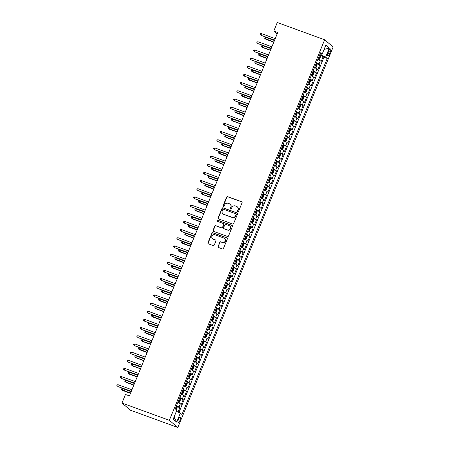 <?xml version="1.0" encoding="UTF-8"?>
<svg xmlns="http://www.w3.org/2000/svg" width="450" height="450" viewBox="0 0 450 450"><rect width="100%" height="100%" fill="white"/><g stroke="black" fill="none" stroke-linecap="round" stroke-linejoin="round"><path stroke-width="0.67" d="M237.825 211.703A0.608 0.574 -49.8 0 0 238.596 211.337L242.072 202.821A0.872 0.821 -49.8 0 0 241.627 201.735L227.672 196.644A0.872 0.821 -49.8 0 0 226.569 197.162L223.093 205.678A0.608 0.574 -49.8 0 0 223.408 206.438A0.608 0.574 -49.8 0 0 224.179 206.078L224.629 204.975A2.79 2.621 -49.8 0 1 228.156 203.316L229.32 203.737A2.79 2.621 -49.8 0 1 230.754 207.208L230.304 208.311A0.608 0.574 -49.8 0 0 230.619 209.07A0.608 0.574 -49.8 0 0 231.39 208.704L231.84 207.602A2.79 2.621 -49.8 0 1 235.367 205.942L236.526 206.37A2.79 2.621 -49.8 0 1 237.96 209.841L237.51 210.943A0.608 0.574 -49.8 0 0 237.825 211.703M179.949 420.48A2.841 0.911 110.1 0 0 180.186 417.195A2.841 0.911 110.1 0 0 178.476 419.243A2.841 0.911 110.1 0 0 178.239 422.527A2.841 0.911 110.1 0 0 179.949 420.48M218.014 246.392A0.872 0.821 -49.8 0 0 218.458 247.477L222.373 248.906A0.872 0.821 -49.8 0 0 223.476 248.389L227.334 238.933A0.872 0.821 -49.8 0 0 226.89 237.847L212.934 232.757A0.872 0.821 -49.8 0 0 211.832 233.274L207.973 242.73A0.872 0.821 -49.8 0 0 208.423 243.816L213.148 245.542A0.872 0.821 -49.8 0 0 214.251 245.025L215.904 240.975A0.872 0.821 -49.8 0 0 215.454 239.889L213.114 239.034A2.329 2.194 -49.8 0 1 212.085 235.789A2.329 2.194 -49.8 0 1 214.864 234.748L224.049 238.101A2.329 2.194 -49.8 0 1 225.073 241.341A2.329 2.194 -49.8 0 1 222.3 242.387L220.764 241.83A0.872 0.821 -49.8 0 0 219.662 242.347L218.244 246.589A0.872 0.821 -49.8 0 0 218.351 247.427M324.647 39.791L277.267 22.5L273.769 31.073L277.718 32.518L129.42 395.904L125.471 394.464L121.972 403.037L169.357 420.328L324.647 39.791L333.152 46.963L177.857 427.5L169.357 420.328M232.549 223.982A0.872 0.821 -49.8 0 0 233.651 223.459L237.51 214.003A0.872 0.821 -49.8 0 0 237.06 212.917L223.11 207.827A0.872 0.821 -49.8 0 0 222.007 208.344L218.149 217.806A0.872 0.821 -49.8 0 0 218.593 218.886L232.549 223.982M232.425 226.468L228.566 235.924A0.872 0.821 -49.8 0 1 227.464 236.441L213.508 231.351A0.872 0.821 -49.8 0 1 213.058 230.265L214.712 226.221A0.872 0.821 -49.8 0 1 215.814 225.703L221.473 227.768A0.872 0.821 -49.8 0 0 222.576 227.244L223.672 224.561A0.872 0.821 -49.8 0 0 223.222 223.476L217.333 221.327A0.608 0.574 -49.8 0 1 217.063 220.477A0.608 0.574 -49.8 0 1 217.789 220.208L231.975 225.382A0.872 0.821 -49.8 0 1 232.425 226.468M178.099 412.076L179.871 407.734L176.31 406.238M176.518 405.72A3.549 0.394 22.2 0 1 179.032 407.031L180.366 403.762L181.204 404.471L183.206 399.572L179.646 398.07M179.854 397.553A3.549 0.394 22.2 0 1 182.368 398.863L183.701 395.595L184.539 396.304L186.536 391.404L182.976 389.902M183.184 389.391A3.549 0.394 22.2 0 1 185.698 390.696L187.031 387.428L187.869 388.136L189.872 383.237L186.306 381.735M186.519 381.223A3.549 0.394 22.2 0 1 189.028 382.528L190.361 379.266L191.205 379.969L193.202 375.069L189.641 373.573M189.849 373.056A3.549 0.394 22.2 0 1 192.364 374.366L193.697 371.098L194.535 371.807L196.532 366.907L192.971 365.406M193.185 364.894A3.549 0.394 22.2 0 1 195.694 366.199L197.027 362.931L197.865 363.639L199.868 358.74L196.307 357.238M196.515 356.726A3.549 0.394 22.2 0 1 199.029 358.031L200.362 354.763L201.201 355.472L203.197 350.572L199.637 349.076M199.851 348.559A3.549 0.394 22.2 0 1 202.359 349.864L203.692 346.601L204.531 347.31L206.533 342.405L202.972 340.909M203.181 340.391A3.549 0.394 22.2 0 1 205.695 341.702L207.028 338.434L207.866 339.142L209.863 334.243L206.303 332.741M206.511 332.229A3.549 0.394 22.2 0 1 209.025 333.534L210.358 330.266L211.196 330.975L213.199 326.076L209.638 324.574M209.846 324.062A3.549 0.394 22.2 0 1 212.361 325.367L213.694 322.104L214.532 322.808L216.529 317.908L212.968 316.412M213.176 315.894A3.549 0.394 22.2 0 1 215.691 317.199L217.024 313.937L217.862 314.646L219.864 309.746L216.298 308.244M216.512 307.727A3.549 0.394 22.2 0 1 219.021 309.037L220.354 305.769L221.197 306.478L223.194 301.579L220.404 300.561M219.842 299.565A3.549 0.394 22.2 0 1 222.356 300.87L223.689 297.602L224.528 298.311L226.524 293.411L222.964 291.909M223.178 291.397A3.549 0.394 22.2 0 1 225.686 292.702L227.019 289.44L227.857 290.143L229.86 285.244L226.299 283.748M226.507 283.23A3.549 0.394 22.2 0 1 229.022 284.541L230.355 281.273L231.193 281.981L233.19 277.082L230.406 276.064M229.843 275.062A3.549 0.394 22.2 0 1 232.352 276.373L233.685 273.105L234.523 273.814L236.526 268.914L232.965 267.412M233.173 266.901A3.549 0.394 22.2 0 1 235.688 268.206L237.021 264.938L237.859 265.646L239.856 260.747L236.295 259.245M236.503 258.733A3.549 0.394 22.2 0 1 239.018 260.038L240.351 256.776L241.189 257.479L243.191 252.579L239.631 251.083M239.839 250.566A3.549 0.394 22.2 0 1 242.353 251.876L243.686 248.608L244.524 249.317L246.521 244.417L242.961 242.916M243.169 242.404A3.549 0.394 22.2 0 1 245.683 243.709L247.016 240.441L247.854 241.149L249.857 236.25L246.291 234.748M246.504 234.236A3.549 0.394 22.2 0 1 249.013 235.541L250.346 232.273L251.184 232.982L253.187 228.083L249.626 226.586M249.834 226.069A3.549 0.394 22.2 0 1 252.349 227.374L253.682 224.111L254.52 224.814L256.517 219.915L252.956 218.419M253.17 217.901A3.549 0.394 22.2 0 1 255.679 219.212L257.012 215.944L257.85 216.653L259.852 211.753L256.292 210.251M256.5 209.739A3.549 0.394 22.2 0 1 259.014 211.044L260.347 207.776L261.186 208.485L263.183 203.586L259.622 202.084M259.836 201.572A3.549 0.394 22.2 0 1 262.344 202.877L263.678 199.614L264.516 200.317L266.518 195.418L262.957 193.922M263.166 193.404A3.549 0.394 22.2 0 1 265.68 194.709L267.013 191.447L267.851 192.156L269.848 187.256L267.064 186.238M266.496 185.237A3.549 0.394 22.2 0 1 269.01 186.547L270.343 183.279L271.181 183.988L273.184 179.089L269.623 177.587M269.831 177.075A3.549 0.394 22.2 0 1 272.346 178.38L273.673 175.112L274.517 175.821L276.514 170.921L272.953 169.419M273.161 168.907A3.549 0.394 22.2 0 1 275.676 170.213L277.009 166.95L277.847 167.653L279.844 162.754L276.283 161.257M276.497 160.74A3.549 0.394 22.2 0 1 279.006 162.051L280.339 158.782L281.177 159.491L283.179 154.592L279.619 153.09M279.827 152.572A3.549 0.394 22.2 0 1 282.341 153.883L283.674 150.615L284.512 151.324L286.509 146.424L282.949 144.922M283.162 144.411A3.549 0.394 22.2 0 1 285.671 145.716L287.004 142.447L287.843 143.156L289.845 138.257L286.284 136.755M286.493 136.243A3.549 0.394 22.2 0 1 289.007 137.548L290.34 134.286L291.178 134.989L293.175 130.089L289.614 128.593M289.822 128.076A3.549 0.394 22.2 0 1 292.337 129.386L293.67 126.118L294.508 126.827L296.511 121.927L292.95 120.426M293.158 119.914A3.549 0.394 22.2 0 1 295.673 121.219L297.006 117.951L297.844 118.659L299.841 113.76L296.28 112.258M296.488 111.746A3.549 0.394 22.2 0 1 299.002 113.051L300.336 109.783L301.174 110.492L303.176 105.593L299.61 104.096M299.824 103.579A3.549 0.394 22.2 0 1 302.332 104.884L303.666 101.621L304.509 102.324L306.506 97.425L302.946 95.929M303.154 95.411A3.549 0.394 22.2 0 1 305.668 96.722L307.001 93.454L307.839 94.163L309.836 89.263L307.052 88.245M306.489 87.249A3.549 0.394 22.2 0 1 308.998 88.554L310.331 85.286L311.169 85.995L313.172 81.096L309.611 79.594M309.819 79.082A3.549 0.394 22.2 0 1 312.334 80.387L313.667 77.119L314.505 77.828L316.502 72.928L312.941 71.432M313.155 70.914A3.549 0.394 22.2 0 1 315.664 72.219L316.997 68.957L317.835 69.666L319.838 64.761L318.999 64.058A3.549 0.394 -157.8 0 0 316.485 62.747M317.048 63.748L319.838 64.761M328.826 50.895L328.095 52.689A2.751 0.883 110.1 0 0 327.864 55.873A2.751 0.883 110.1 0 0 329.518 53.893L330.255 52.093A2.751 0.883 110.1 0 0 330.486 48.909A2.751 0.883 110.1 0 0 328.826 50.895M176.417 411.277L180.349 413.139L181.958 414.495L327.257 58.455L325.648 57.099L319.838 54.54M180.349 413.139L176.687 422.123L173.194 419.175L176.856 410.192L175.252 408.836L320.546 52.796L322.155 54.152L325.822 45.174L329.31 48.116L325.648 57.099M178.971 412.487L323.938 57.246L323.168 56.599L321.171 61.498L320.332 60.789A3.549 0.394 -157.8 0 0 317.818 59.484M315.664 72.219L316.502 72.928M312.334 80.387L313.172 81.096M308.998 88.554L309.836 89.263M305.668 96.722L306.506 97.425M302.332 104.884L303.176 105.593M299.002 113.051L299.841 113.76M295.673 121.219L296.511 121.927M292.337 129.386L293.175 130.089M289.007 137.548L289.845 138.257M285.671 145.716L286.509 146.424M282.341 153.883L283.179 154.592M279.006 162.051L279.844 162.754M275.676 170.213L276.514 170.921M272.346 178.38L273.184 179.089M269.01 186.547L269.848 187.256M265.68 194.709L266.518 195.418M262.344 202.877L263.183 203.586M259.014 211.044L259.852 211.753M255.679 219.212L256.517 219.915M252.349 227.374L253.187 228.083M249.013 235.541L249.857 236.25M245.683 243.709L246.521 244.417M242.353 251.876L243.191 252.579M239.018 260.038L239.856 260.747M235.688 268.206L236.526 268.914M232.352 276.373L233.19 277.082M229.022 284.541L229.86 285.244M225.686 292.702L226.524 293.411M222.356 300.87L223.194 301.579M219.021 309.037L219.864 309.746M215.691 317.199L216.529 317.908M212.361 325.367L213.199 326.076M209.025 333.534L209.863 334.243M205.695 341.702L206.533 342.405M202.359 349.864L203.197 350.572M199.029 358.031L199.868 358.74M195.694 366.199L196.532 366.907M192.364 374.366L193.202 375.069M189.028 382.528L189.872 383.237M185.698 390.696L186.536 391.404M182.368 398.863L183.206 399.572M179.032 407.031L179.871 407.734M321.57 55.17L321.998 54.129M121.972 403.037L130.472 410.209L177.857 427.5M273.769 31.073L277.144 33.919M317.88 59.327L318.713 59.631L319.506 59.203L320.501 56.751L320.383 55.575L323.168 56.599M323.938 57.246L327.257 58.455M320.13 53.814L322.155 54.152M316.997 68.957A3.549 0.394 -157.8 0 0 314.488 67.646M313.667 77.119A3.549 0.394 -157.8 0 0 311.152 75.814M310.331 85.286A3.549 0.394 -157.8 0 0 307.822 83.981M307.001 93.454A3.549 0.394 -157.8 0 0 304.487 92.149M303.666 101.621A3.549 0.394 -157.8 0 0 301.157 100.311M300.336 109.783A3.549 0.394 -157.8 0 0 297.821 108.478M297.006 117.951A3.549 0.394 -157.8 0 0 294.491 116.646M293.67 126.118A3.549 0.394 -157.8 0 0 291.156 124.813M290.34 134.286A3.549 0.394 -157.8 0 0 287.826 132.975M287.004 142.447A3.549 0.394 -157.8 0 0 284.496 141.142M283.674 150.615A3.549 0.394 -157.8 0 0 281.16 149.31M280.339 158.782A3.549 0.394 -157.8 0 0 277.83 157.472M277.009 166.95A3.549 0.394 -157.8 0 0 274.494 165.639M273.673 175.112A3.549 0.394 -157.8 0 0 271.164 173.807M270.343 183.279A3.549 0.394 -157.8 0 0 267.829 181.974M267.013 191.447A3.549 0.394 -157.8 0 0 264.499 190.136M263.678 199.614A3.549 0.394 -157.8 0 0 261.163 198.304M260.347 207.776A3.549 0.394 -157.8 0 0 257.833 206.471M257.012 215.944A3.549 0.394 -157.8 0 0 254.503 214.639M253.682 224.111A3.549 0.394 -157.8 0 0 251.167 222.801M250.346 232.273A3.549 0.394 -157.8 0 0 247.838 230.968M247.016 240.441A3.549 0.394 -157.8 0 0 244.502 239.136M243.686 248.608A3.549 0.394 -157.8 0 0 241.172 247.303M240.351 256.776A3.549 0.394 -157.8 0 0 237.836 255.465M237.021 264.938A3.549 0.394 -157.8 0 0 234.506 263.632M233.685 273.105A3.549 0.394 -157.8 0 0 231.176 271.8M230.355 281.273A3.549 0.394 -157.8 0 0 227.841 279.968M227.019 289.44A3.549 0.394 -157.8 0 0 224.511 288.129M223.689 297.602A3.549 0.394 -157.8 0 0 221.175 296.297M220.354 305.769A3.549 0.394 -157.8 0 0 217.845 304.464M217.024 313.937A3.549 0.394 -157.8 0 0 214.509 312.626M213.694 322.104A3.549 0.394 -157.8 0 0 211.179 320.794M210.358 330.266A3.549 0.394 -157.8 0 0 207.844 328.961M207.028 338.434A3.549 0.394 -157.8 0 0 204.514 337.129M203.692 346.601A3.549 0.394 -157.8 0 0 201.184 345.291M200.362 354.763A3.549 0.394 -157.8 0 0 197.848 353.458M197.027 362.931A3.549 0.394 -157.8 0 0 194.518 361.626M193.697 371.098A3.549 0.394 -157.8 0 0 191.183 369.793M190.361 379.266A3.549 0.394 -157.8 0 0 187.852 377.955M187.031 387.428A3.549 0.394 -157.8 0 0 184.517 386.123M183.701 395.595A3.549 0.394 -157.8 0 0 181.187 394.29M180.366 403.762A3.549 0.394 -157.8 0 0 177.851 402.457M324.09 49.41L329.31 48.116M176.687 422.123L174.037 417.111M237.791 211.686A0.608 0.574 -49.8 0 1 237.741 211.134L238.191 210.032A2.79 2.621 -49.8 0 0 237.51 207L237.279 206.803M230.068 204.171L230.299 204.368A2.79 2.621 -49.8 0 1 230.985 207.399L230.535 208.502A0.608 0.574 -49.8 0 0 230.58 209.053M241.965 201.982A0.872 0.821 -49.8 0 0 241.852 201.932L227.903 196.836A0.872 0.821 -49.8 0 0 226.8 197.359L223.324 205.875A0.608 0.574 -49.8 0 0 223.374 206.426M237.403 213.159A0.872 0.821 -49.8 0 0 237.291 213.114L223.341 208.018A0.872 0.821 -49.8 0 0 222.238 208.541L218.379 217.997A0.872 0.821 -49.8 0 0 218.486 218.835M236.064 214.487A0.608 0.574 -49.8 0 0 235.749 213.727L223.504 209.261A0.608 0.574 -49.8 0 0 222.733 209.621L222.261 210.786A2.79 2.621 -49.8 0 0 223.689 214.256L232.065 217.311A2.79 2.621 -49.8 0 0 235.592 215.651L236.064 214.487L236.295 214.684A0.608 0.574 -49.8 0 0 236.143 214.02L235.918 213.823M222.941 213.823L223.172 214.014A2.79 2.621 -49.8 0 0 223.92 214.447L223.689 214.256M236.295 214.684L235.822 215.843A2.79 2.621 -49.8 0 1 232.296 217.502L223.92 214.447M223.459 223.611L223.689 223.808A0.872 0.821 -49.8 0 1 223.903 224.758L222.806 227.441A0.872 0.821 -49.8 0 1 221.704 227.959L216.045 225.894A0.872 0.821 -49.8 0 0 214.942 226.412L213.289 230.462A0.872 0.821 -49.8 0 0 213.401 231.3M232.312 225.624A0.872 0.821 -49.8 0 0 232.206 225.574L218.019 220.399A0.608 0.574 -49.8 0 0 217.299 221.316M227.346 229.911A2.329 2.194 -49.8 0 0 229.725 225.984A2.329 2.194 -49.8 0 0 229.095 225.619L225.861 224.438A0.872 0.821 -49.8 0 0 224.758 224.961L223.661 227.644A0.872 0.821 -49.8 0 0 224.111 228.729L227.576 230.102A2.329 2.194 -49.8 0 0 229.95 226.176L229.725 225.984M223.875 228.594L224.106 228.786A0.872 0.821 -49.8 0 0 224.336 228.921L224.111 228.729M227.576 230.102L224.336 228.921M224.674 238.461L224.904 238.657A2.329 2.194 -49.8 0 1 222.525 242.578L220.995 242.021A0.872 0.821 -49.8 0 0 219.893 242.539L218.244 246.589M212.484 238.669L212.715 238.866A2.329 2.194 -49.8 0 0 213.339 239.226L213.114 239.034M215.797 240.137A0.872 0.821 -49.8 0 0 215.685 240.086L213.339 239.226M227.227 238.089A0.872 0.821 -49.8 0 0 227.121 238.039L213.165 232.948A0.872 0.821 -49.8 0 0 212.062 233.466L208.204 242.927A0.872 0.821 -49.8 0 0 208.311 243.765M318.729 59.619L320.383 55.575L319.607 55.097M318.713 59.631L317.942 59.181M318.572 57.628L319.072 57.898L319.472 56.919L318.977 56.649M265.956 39.336L264.741 38.363L265.072 37.547L266.141 37.519L265.545 38.987L265.956 39.336L273.769 42.188M264.741 38.363L273.836 42.019M266.141 37.519L274.438 40.545M274.618 40.101L261.36 35.46L260.145 34.487L260.949 35.111L261.546 33.643L275.22 38.633M261.36 35.46L274.551 40.275M260.145 34.487L260.483 33.671L261.546 33.643M314.55 67.494L315.377 67.798L316.17 67.365L317.171 64.918L317.042 63.714L316.277 63.264M315.377 67.798L314.606 67.348M315.242 65.796L315.743 66.066L316.142 65.081L315.641 64.817M262.626 47.503L261.411 46.53L261.743 45.714L262.811 45.686L262.209 47.154L262.626 47.503L270.439 50.355M261.411 46.53L262.209 47.154L270.506 50.181M262.811 45.686L271.108 48.712M311.214 75.662L312.047 75.96L311.276 75.51M312.064 75.954L312.84 75.532L313.841 73.086L313.718 71.91L312.047 75.96M311.912 73.963L312.407 74.228L312.812 73.249L312.311 72.979M259.29 55.671L258.075 54.697L258.412 53.882L259.476 53.854L258.879 55.322L259.29 55.671L267.103 58.523M258.075 54.697L267.176 58.348M259.476 53.854L267.773 56.88M307.884 83.824L308.711 84.127L307.946 83.677M308.734 84.116L309.504 83.7L310.506 81.248L310.382 80.078L308.711 84.127M308.576 82.125L309.077 82.395L309.476 81.416L308.976 81.146M255.96 63.838L254.745 62.865L255.077 62.049L256.146 62.016L255.544 63.489L255.96 63.838L263.773 66.684M254.745 62.865L255.544 63.489L263.841 66.516M256.146 62.016L264.442 65.042M304.549 91.991L305.381 92.295L306.174 91.867L307.176 89.415L307.046 88.211L306.276 87.761M305.381 92.295L304.611 91.845M305.246 90.293L305.747 90.562L306.146 89.584L305.646 89.314M252.624 72L251.409 71.027L251.747 70.211L252.816 70.183L252.214 71.651L252.624 72L260.438 74.852M251.409 71.027L260.511 74.683M252.816 70.183L261.107 73.209M271.288 48.268L258.03 43.627L256.815 42.654L257.614 43.279L258.216 41.811L271.89 46.8M258.03 43.627L271.215 48.443M256.815 42.654L257.147 41.839L258.216 41.811M267.952 56.436L254.694 51.795L253.479 50.822L254.284 51.446L254.886 49.973L268.554 54.962M254.694 51.795L267.885 56.604M253.479 50.822L253.817 50.006L254.886 49.973M264.623 64.597L251.364 59.957L250.149 58.989L250.948 59.608L251.55 58.14L265.224 63.129M251.364 59.957L264.555 64.772M250.149 58.989L250.481 58.168L251.55 58.14M261.293 72.765L248.034 68.124L246.819 67.151L247.618 67.776L248.22 66.308L261.889 71.297M248.034 68.124L261.219 72.939M246.819 67.151L247.151 66.336L248.22 66.308M301.219 100.159L302.046 100.462L301.281 100.013M302.068 100.451L302.839 100.029L303.84 97.582L303.716 96.407L302.046 100.462M301.911 98.46L302.411 98.73L302.811 97.746L302.31 97.481M249.294 80.168L248.079 79.194L248.411 78.379L249.48 78.351L248.884 79.819L249.294 80.168L257.108 83.019M248.079 79.194L257.175 82.845M249.48 78.351L257.777 81.377M257.957 80.933L244.699 76.292L243.484 75.319L244.288 75.943L244.884 74.475L258.559 79.464M244.699 76.292L257.889 81.107M243.484 75.319L243.816 74.503L244.884 74.475M297.889 108.326L298.716 108.624L297.945 108.174M298.738 108.613L299.509 108.197L300.51 105.75L300.386 104.574L298.716 108.624M298.581 106.627L299.081 106.892L299.481 105.913L298.98 105.643M245.964 88.335L244.749 87.362L245.081 86.546L246.15 86.513L245.548 87.986L245.964 88.335L253.772 91.187M244.749 87.362L245.548 87.986L253.845 91.013M246.15 86.513L254.441 89.544M254.627 89.1L241.369 84.459L240.154 83.486L240.953 84.111L241.554 82.637L255.223 87.626M241.369 84.459L254.554 89.269M240.154 83.486L240.486 82.671L241.554 82.637M294.553 116.488L295.386 116.792L294.615 116.342M295.402 116.781L296.179 116.364L297.174 113.912L297.051 112.742L295.386 116.792M295.245 114.789L295.746 115.059L296.145 114.081L295.644 113.811M242.629 96.502L241.414 95.529L241.746 94.708L242.814 94.68L242.218 96.154L242.629 96.502L250.442 99.349M241.414 95.529L250.509 99.18M242.814 94.68L251.111 97.706M251.291 97.262L238.033 92.621L236.818 91.648L237.623 92.272L238.219 90.804L251.893 95.794M238.033 92.621L251.224 97.436M236.818 91.648L237.15 90.832L238.219 90.804M291.223 124.656L292.05 124.959L291.279 124.509M292.072 124.948L292.843 124.532L293.844 122.079L293.721 120.904L292.05 124.959M291.915 122.957L292.416 123.227L292.815 122.248L292.314 121.978M239.299 104.664L238.084 103.691L238.416 102.876L239.484 102.847L238.882 104.316L239.299 104.664L247.106 107.516M238.084 103.691L238.882 104.316L247.179 107.342M239.484 102.847L247.781 105.874M247.961 105.429L234.703 100.789L233.488 99.816L234.287 100.44L234.889 98.972L248.558 103.961M234.703 100.789L247.888 105.604M233.488 99.816L233.82 99L234.889 98.972M287.887 132.823L288.72 133.127L287.949 132.677M288.737 133.116L289.513 132.694L290.509 130.247L290.391 129.071L288.737 133.116M288.585 131.124L289.08 131.394L289.479 130.41L288.984 130.146M235.963 112.832L234.748 111.859L235.086 111.043L236.149 111.015L235.553 112.483L235.963 112.832L243.776 115.684M234.748 111.859L243.849 115.509M236.149 111.015L244.446 114.041M244.626 113.597L231.368 108.956L230.153 107.983L230.957 108.608L231.553 107.139L245.227 112.129M231.368 108.956L244.558 113.771M230.153 107.983L230.49 107.168L231.553 107.139M284.558 140.985L285.384 141.289L284.619 140.839M285.407 141.278L286.178 140.861L287.179 138.414L287.055 137.239L285.384 141.289M285.249 139.286L285.75 139.556L286.149 138.578L285.649 138.308M232.633 120.999L231.418 120.026L231.75 119.211L232.819 119.177L232.217 120.651L232.633 120.999L240.446 123.851M231.418 120.026L232.217 120.651L240.514 123.677M232.819 119.177L241.116 122.209M241.296 121.764L228.037 117.124L226.822 116.151L227.621 116.775L228.223 115.301L241.898 120.291M228.037 117.124L241.222 121.933M226.822 116.151L227.154 115.335L228.223 115.301M281.222 149.153L282.054 149.456L281.284 149.006M282.071 149.445L282.847 149.029L283.849 146.576L283.725 145.406L282.071 149.445M281.919 147.454L282.414 147.724L282.819 146.745L282.319 146.475M229.297 129.161L228.083 128.194L228.42 127.373L229.489 127.344L228.887 128.812L229.297 129.161L237.111 132.013M228.083 128.194L237.184 131.844M229.489 127.344L237.78 130.371M237.966 129.926L224.702 125.286L223.487 124.312L224.291 124.937L224.893 123.469L238.562 128.458M224.702 125.286L237.893 130.101M223.487 124.312L223.824 123.497L224.893 123.469M277.892 157.32L278.719 157.624L277.954 157.174M278.741 157.612L279.512 157.196L280.513 154.744L280.389 153.568L278.719 157.624M278.584 155.621L279.084 155.891L279.484 154.912L278.983 154.643M225.968 137.329L224.752 136.356L225.084 135.54L226.153 135.512L225.551 136.98L225.968 137.329L233.781 140.181M224.752 136.356L225.551 136.98L233.848 140.006M226.153 135.512L234.45 138.538M234.63 138.094L221.372 133.453L220.157 132.48L220.956 133.104L221.558 131.636L235.232 136.626M221.372 133.453L234.562 138.268M220.157 132.48L220.489 131.664L221.558 131.636M231.3 146.261L218.042 141.621L216.827 140.648L217.626 141.272L218.227 139.798L231.896 144.793M218.042 141.621L231.227 146.43M216.827 140.648L217.159 139.832L218.227 139.798M227.964 154.429L214.706 149.788L213.491 148.815L214.296 149.439L214.892 147.966L228.566 152.955M214.706 149.788L227.897 154.597M213.491 148.815L213.823 147.994L214.892 147.966M274.562 165.487L275.389 165.786L274.618 165.341M275.411 165.78L276.182 165.358L277.183 162.911L277.059 161.736L275.389 165.786M275.254 163.789L275.754 164.053L276.154 163.074L275.653 162.804M222.632 145.496L221.422 144.523L221.754 143.707L222.823 143.679L222.221 145.148L222.632 145.496L230.445 148.348M221.422 144.523L222.221 145.148L230.518 148.174M222.823 143.679L231.114 146.706M271.226 173.649L272.059 173.953L271.288 173.503M272.076 173.942L272.852 173.526L273.847 171.073L273.724 169.903L272.059 173.953M271.918 171.951L272.419 172.221L272.818 171.242L272.317 170.972M219.302 153.664L218.087 152.691L218.419 151.875L219.487 151.841L218.891 153.315L219.302 153.664L227.115 156.516M218.087 152.691L227.183 156.341M219.487 151.841L227.784 154.873M267.896 181.817L268.723 182.121L267.952 181.671M268.746 182.109L269.516 181.693L270.517 179.241L270.394 178.065L268.746 182.109M268.588 180.118L269.089 180.388L269.488 179.409L268.988 179.139M215.972 161.826L214.757 160.858L215.089 160.037L216.157 160.009L215.556 161.477L215.972 161.826L223.779 164.678M214.757 160.858L223.852 164.509M216.157 160.009L224.454 163.035M224.634 162.591L211.376 157.95L210.161 156.977L210.96 157.601L211.562 156.133L225.231 161.123M211.376 157.95L224.561 162.765M210.161 156.977L210.493 156.161L211.562 156.133M264.561 189.984L265.393 190.288L266.186 189.855L267.182 187.408L267.058 186.204L266.287 185.754M265.393 190.288L264.623 189.838M265.252 188.286L265.753 188.556L266.153 187.571L265.657 187.307M212.636 169.993L211.421 169.02L211.753 168.204L212.822 168.176L212.226 169.644L212.636 169.993L220.449 172.845M211.421 169.02L220.517 172.671M212.822 168.176L221.119 171.203M221.299 170.758L208.041 166.118L206.826 165.144L207.63 165.769L208.226 164.301L221.901 169.29M208.041 166.118L221.231 170.933M206.826 165.144L207.163 164.329L208.226 164.301M261.231 198.152L262.058 198.45L261.287 198M262.08 198.444L262.851 198.023L263.852 195.576L263.728 194.4L262.08 198.444M261.923 196.453L262.423 196.718L262.822 195.739L262.322 195.469M209.306 178.161L208.091 177.188L208.423 176.372L209.492 176.344L208.89 177.812L209.306 178.161L217.114 181.013M208.091 177.188L208.89 177.812L217.187 180.838M209.492 176.344L217.789 179.37M217.969 178.926L204.711 174.285L203.496 173.312L204.294 173.936L204.896 172.463L218.571 177.452M204.711 174.285L217.896 179.094M203.496 173.312L203.828 172.496L204.896 172.463M257.895 206.314L258.727 206.618L257.957 206.167M258.744 206.606L259.521 206.19L260.516 203.737L260.398 202.567L258.727 206.618M258.593 204.615L259.088 204.885L259.487 203.906L258.992 203.636M205.971 186.328L204.756 185.355L205.093 184.539L206.156 184.506L205.56 185.979L205.971 186.328L213.784 189.174M204.756 185.355L213.857 189.006M206.156 184.506L214.453 187.537M214.633 187.093L201.375 182.447L200.16 181.479L200.964 182.098L201.561 180.63L215.235 185.619M201.375 182.447L214.566 187.262M200.16 181.479L200.498 180.658L201.561 180.63M254.565 214.481L255.392 214.785L254.627 214.335M255.414 214.774L256.185 214.357L257.186 211.905L257.062 210.729L255.392 214.785M255.257 212.782L255.757 213.053L256.157 212.074L255.656 211.804M202.641 194.49L201.426 193.517L201.757 192.701L202.826 192.673L202.224 194.141L202.641 194.49L210.454 197.342M201.426 193.517L202.224 194.141L210.521 197.173M202.826 192.673L211.123 195.699M211.303 195.255L198.045 190.614L196.83 189.641L197.629 190.266L198.231 188.797L211.905 193.787M198.045 190.614L211.23 195.429M196.83 189.641L197.162 188.826L198.231 188.797M251.229 222.649L252.062 222.953L251.291 222.502M252.079 222.941L252.855 222.519L253.856 220.072L253.732 218.897L252.062 222.953M251.927 220.95L252.422 221.22L252.827 220.236L252.326 219.971M199.305 202.657L198.09 201.684L198.428 200.869L199.496 200.841L198.894 202.309L199.305 202.657L207.118 205.509M198.09 201.684L207.191 205.335M199.496 200.841L207.787 203.867M207.973 203.422L194.709 198.782L193.494 197.809L194.299 198.433L194.901 196.965L208.569 201.954M194.709 198.782L207.9 203.597M193.494 197.809L193.832 196.993L194.901 196.965M247.899 230.816L248.726 231.114L247.961 230.664M248.749 231.103L249.519 230.687L250.521 228.24L250.397 227.064L248.749 231.103M248.591 229.118L249.092 229.382L249.491 228.403L248.991 228.133M195.975 210.825L194.76 209.852L195.092 209.036L196.161 209.002L195.559 210.476L195.975 210.825L203.788 213.677M194.76 209.852L195.559 210.476L203.856 213.502M196.161 209.002L204.458 212.034M204.638 211.59L191.379 206.949L190.164 205.976L190.969 206.601L191.565 205.127L205.239 210.116M191.379 206.949L204.57 211.759M190.164 205.976L190.496 205.161L191.565 205.127M244.569 238.978L245.396 239.282L244.626 238.832M245.419 239.271L246.189 238.854L247.191 236.402L247.067 235.232L245.396 239.282M245.261 237.279L245.762 237.549L246.161 236.571L245.661 236.301M192.645 218.993L191.43 218.019L191.762 217.198L192.831 217.17L192.229 218.644L192.645 218.993L200.453 221.839M191.43 218.019L192.229 218.644L200.526 221.67M192.831 217.17L201.122 220.196M201.308 219.752L188.049 215.111L186.834 214.138L187.633 214.763L188.235 213.294L201.904 218.284M188.049 215.111L201.234 219.926M186.834 214.138L187.166 213.322L188.235 213.294M241.234 247.146L242.066 247.449L241.296 246.999M242.083 247.438L242.859 247.022L243.855 244.569L243.731 243.394L242.083 247.438M241.926 245.447L242.426 245.717L242.826 244.738L242.325 244.468M189.309 227.154L188.094 226.181L188.426 225.366L189.495 225.338L188.899 226.806L189.309 227.154L197.123 230.006M188.094 226.181L197.19 229.838M189.495 225.338L197.792 228.364M237.904 255.313L238.731 255.617L237.96 255.167M238.753 255.606L239.524 255.184L240.525 252.737L240.401 251.561L238.731 255.617M238.596 253.614L239.096 253.884L239.496 252.9L238.995 252.636M185.979 235.322L184.764 234.349L185.096 233.533L186.165 233.505L185.563 234.973L185.979 235.322L193.787 238.174M184.764 234.349L185.563 234.973L193.86 237.999M186.165 233.505L194.462 236.531M234.568 263.475L235.401 263.779L234.63 263.329M235.417 263.767L236.194 263.351L237.189 260.904L237.066 259.729L235.401 263.779M235.26 261.782L235.761 262.046L236.16 261.067L235.665 260.798M182.644 243.489L181.429 242.516L181.761 241.701L182.829 241.667L182.233 243.141L182.644 243.489L190.457 246.341M181.429 242.516L190.524 246.167M182.829 241.667L191.126 244.699M197.972 227.919L184.714 223.279L183.499 222.306L184.303 222.93L184.899 221.462L198.574 226.451M184.714 223.279L197.904 228.094M183.499 222.306L183.831 221.49L184.899 221.462M194.642 236.087L181.384 231.446L180.169 230.473L180.968 231.097L181.569 229.629L195.238 234.619M181.384 231.446L194.569 236.261M180.169 230.473L180.501 229.657L181.569 229.629M191.306 244.254L178.048 239.614L176.833 238.641L177.638 239.265L178.234 237.791L191.908 242.781M178.048 239.614L191.239 244.423M176.833 238.641L177.171 237.825L178.234 237.791M231.238 271.642L232.065 271.946L231.294 271.496M232.088 271.935L232.858 271.519L233.859 269.066L233.736 267.896L232.065 271.946M231.93 269.944L232.431 270.214L232.83 269.235L232.329 268.965M179.314 251.657L178.099 250.684L178.431 249.862L179.499 249.834L178.898 251.303L179.314 251.657L187.127 254.503M178.099 250.684L187.194 254.334M179.499 249.834L187.796 252.861M187.976 252.416L174.718 247.776L173.503 246.803L174.302 247.427L174.904 245.959L188.578 250.948M174.718 247.776L187.903 252.591M173.503 246.803L173.835 245.987L174.904 245.959M227.903 279.81L228.735 280.114L229.528 279.686L230.524 277.234L230.4 276.03L229.629 275.58M228.735 280.114L227.964 279.664M228.6 278.111L229.095 278.381L229.494 277.403L228.999 277.132M175.978 259.819L174.763 258.846L175.101 258.03L176.164 258.002L175.567 259.47L175.978 259.819L183.791 262.671M174.763 258.846L183.864 262.496M176.164 258.002L184.461 261.028M184.641 260.584L171.382 255.943L170.167 254.97L170.972 255.594L171.574 254.126L185.243 259.116M171.382 255.943L184.573 260.758M170.167 254.97L170.505 254.154L171.574 254.126M224.572 287.977L225.399 288.276L224.634 287.831M225.422 288.27L226.192 287.848L227.194 285.401L227.07 284.226L225.399 288.276M225.264 286.279L225.765 286.549L226.164 285.564L225.664 285.294M172.648 267.986L171.433 267.013L171.765 266.197L172.834 266.169L172.232 267.637L172.648 267.986L180.461 270.838M171.433 267.013L172.232 267.637L180.529 270.664M172.834 266.169L181.131 269.196M181.311 268.751L168.053 264.111L166.838 263.137L167.636 263.762L168.238 262.288L181.912 267.283M168.053 264.111L181.243 268.92M166.838 263.137L167.169 262.322L168.238 262.288M221.237 296.139L222.069 296.443L221.299 295.993M222.086 296.432L222.862 296.016L223.864 293.563L223.74 292.393L222.086 296.432M221.934 294.441L222.435 294.711L222.834 293.732L222.334 293.462M169.312 276.154L168.097 275.181L168.435 274.365L169.504 274.331L168.902 275.805L169.312 276.154L177.126 279.006M168.097 275.181L177.199 278.831M169.504 274.331L177.795 277.363M177.981 276.919L164.722 272.278L163.507 271.305L164.306 271.929L164.908 270.456L178.577 275.445M164.722 272.278L177.907 277.088M163.507 271.305L163.839 270.484L164.908 270.456M217.907 304.307L218.734 304.611L219.527 304.183L220.528 301.731L220.404 300.527L219.634 300.077M218.734 304.611L217.969 304.161M218.599 302.608L219.099 302.878L219.499 301.899L218.998 301.629M165.982 284.316L164.768 283.348L165.099 282.527L166.168 282.499L165.566 283.967L165.982 284.316L173.796 287.168M164.768 283.348L173.863 286.999M166.168 282.499L174.465 285.525M214.577 312.474L215.404 312.778L214.633 312.328M215.426 312.767L216.197 312.345L217.198 309.898L217.074 308.723L215.404 312.778M215.269 310.776L215.769 311.046L216.169 310.067L215.668 309.797M162.653 292.483L161.438 291.51L161.769 290.694L162.838 290.666L162.236 292.134L162.653 292.483L170.46 295.335M161.438 291.51L162.236 292.134L170.533 295.161M162.838 290.666L171.129 293.692M211.241 320.642L212.074 320.94L211.303 320.49M212.091 320.934L212.867 320.512L213.862 318.066L213.739 316.89L212.074 320.94M211.933 318.943L212.434 319.207L212.833 318.229L212.333 317.959M159.317 300.651L158.102 299.678L158.434 298.862L159.502 298.834L158.906 300.302L159.317 300.651L167.13 303.502M158.102 299.678L167.197 303.328M159.502 298.834L167.799 301.86M174.645 285.081L161.387 280.44L160.172 279.467L160.976 280.091L161.572 278.623L175.247 283.613M161.387 280.44L174.578 285.255M160.172 279.467L160.504 278.651L161.572 278.623M171.315 293.248L158.057 288.608L156.842 287.634L157.641 288.259L158.243 286.791L171.911 291.78M158.057 288.608L171.242 293.423M156.842 287.634L157.174 286.819L158.243 286.791M167.979 301.416L154.721 296.775L153.506 295.802L154.311 296.426L154.907 294.952L168.581 299.942M154.721 296.775L167.912 301.584M153.506 295.802L153.838 294.986L154.907 294.952M207.911 328.804L208.738 329.108L207.968 328.657M208.761 329.096L209.531 328.68L210.532 326.228L210.409 325.058L208.738 329.108M208.603 327.105L209.104 327.375L209.503 326.396L209.002 326.126M155.987 308.818L154.772 307.845L155.104 307.029L156.172 306.996L155.571 308.469L155.987 308.818L163.794 311.664M154.772 307.845L155.571 308.469L163.868 311.496M156.172 306.996L164.469 310.027M164.649 309.583L151.391 304.937L150.176 303.969L150.975 304.588L151.577 303.12L165.246 308.109M151.391 304.937L164.576 309.752M150.176 303.969L150.508 303.148L151.577 303.12M204.576 336.971L205.408 337.275L204.638 336.825M205.425 337.264L206.201 336.848L207.197 334.395L207.079 333.219L205.408 337.275M205.268 335.272L205.768 335.543L206.167 334.564L205.672 334.294M152.651 316.98L151.436 316.007L151.768 315.191L152.837 315.163L152.241 316.631L152.651 316.98L160.464 319.832M151.436 316.007L160.532 319.663M152.837 315.163L161.134 318.189M161.314 317.745L148.056 313.104L146.841 312.131L147.645 312.756L148.241 311.287L161.916 316.277M148.056 313.104L161.246 317.919M146.841 312.131L147.178 311.316L148.241 311.287M201.246 345.139L202.072 345.442L201.302 344.993M202.095 345.431L202.866 345.009L203.867 342.562L203.743 341.387L202.072 345.442M201.938 343.44L202.438 343.71L202.838 342.726L202.337 342.461M149.321 325.147L148.106 324.174L148.438 323.359L149.507 323.331L148.905 324.799L149.321 325.147L157.134 327.999M148.106 324.174L148.905 324.799L157.202 327.825M149.507 323.331L157.804 326.357M157.984 325.912L144.726 321.272L143.511 320.299L144.309 320.923L144.911 319.455L158.586 324.444M144.726 321.272L157.911 326.087M143.511 320.299L143.843 319.483L144.911 319.455M197.91 353.306L198.743 353.604L197.972 353.154M198.759 353.593L199.536 353.177L200.537 350.73L200.413 349.554L198.743 353.604M198.607 351.608L199.102 351.872L199.507 350.893L199.007 350.623M145.986 333.315L144.771 332.342L145.108 331.526L146.171 331.498L145.575 332.966L145.986 333.315L153.799 336.167M144.771 332.342L153.872 335.993M146.171 331.498L154.468 334.524M154.648 334.08L141.39 329.439L140.175 328.466L140.979 329.091L141.581 327.617L155.25 332.606M141.39 329.439L154.581 334.249M140.175 328.466L140.513 327.651L141.581 327.617M194.58 361.468L195.407 361.772L194.642 361.322M195.429 361.761L196.2 361.344L197.201 358.892L197.078 357.722L195.407 361.772M195.272 359.769L195.773 360.039L196.172 359.061L195.671 358.791M142.656 341.483L141.441 340.509L141.773 339.688L142.841 339.66L142.239 341.134L142.656 341.483L150.469 344.329M141.441 340.509L142.239 341.134L150.536 344.16M142.841 339.66L151.138 342.686M151.318 342.242L138.06 337.601L136.845 336.634L137.644 337.252L138.246 335.784L151.92 340.774M138.06 337.601L151.251 342.416M136.845 336.634L137.177 335.812L138.246 335.784M191.244 369.636L192.077 369.939L191.306 369.489M192.094 369.928L192.87 369.512L193.871 367.059L193.748 365.884L192.077 369.939M191.942 367.937L192.442 368.207L192.842 367.228L192.341 366.958M139.32 349.644L138.105 348.671L138.442 347.856L139.511 347.827L138.909 349.296L139.32 349.644L147.133 352.496M138.105 348.671L147.206 352.327M139.511 347.827L147.803 350.854M147.988 350.409L134.73 345.769L133.515 344.796L134.314 345.42L134.916 343.952L148.584 348.941M134.73 345.769L147.915 350.584M133.515 344.796L133.847 343.98L134.916 343.952M187.914 377.803L188.741 378.107L187.976 377.657M188.764 378.096L189.534 377.674L190.536 375.227L190.412 374.051L188.741 378.107M188.606 376.104L189.107 376.374L189.506 375.39L189.006 375.126M135.99 357.812L134.775 356.839L135.107 356.023L136.176 355.995L135.574 357.463L135.99 357.812L143.803 360.664M134.775 356.839L135.574 357.463L143.871 360.489M136.176 355.995L144.472 359.021M144.653 358.577L131.394 353.936L130.179 352.963L130.984 353.588L131.58 352.119L145.254 357.109M131.394 353.936L144.585 358.751M130.179 352.963L130.511 352.147L131.58 352.119M184.584 385.971L185.411 386.269L184.641 385.819M185.434 386.257L186.204 385.841L187.206 383.394L187.082 382.219L185.411 386.269M185.276 384.272L185.777 384.536L186.176 383.558L185.676 383.287M132.66 365.979L131.445 365.006L131.777 364.191L132.846 364.157L132.244 365.631L132.66 365.979L140.468 368.831M131.445 365.006L132.244 365.631L140.541 368.657M132.846 364.157L141.137 367.189M141.322 366.744L128.064 362.104L126.849 361.131L127.648 361.755L128.25 360.281L141.919 365.271M128.064 362.104L141.249 366.913M126.849 361.131L127.181 360.315L128.25 360.281M181.249 394.132L182.081 394.436L181.311 393.986M182.098 394.425L182.874 394.009L183.87 391.556L183.746 390.386L182.081 394.436M181.941 392.434L182.441 392.704L182.841 391.725L182.34 391.455M129.324 374.147L128.109 373.174L128.441 372.353L129.51 372.324L128.914 373.798L129.324 374.147L137.138 376.993M128.109 373.174L137.205 376.824M129.51 372.324L137.807 375.351M137.987 374.906L124.729 370.266L123.514 369.293L124.318 369.917L124.914 368.449L138.589 373.438M124.729 370.266L137.919 375.081M123.514 369.293L123.846 368.477L124.914 368.449M177.919 402.3L178.746 402.604L177.975 402.154M178.768 402.593L179.539 402.176L180.54 399.724L180.416 398.548L178.746 402.604M178.611 400.601L179.111 400.871L179.511 399.892L179.01 399.623M125.994 382.309L124.779 381.336L125.111 380.52L126.18 380.492L125.578 381.96L125.994 382.309L133.802 385.161M124.779 381.336L125.578 381.96L133.875 384.986M126.18 380.492L134.477 383.518M134.657 383.074L121.399 378.433L120.184 377.46L120.983 378.084L121.584 376.616L135.253 381.606M121.399 378.433L134.584 383.248M120.184 377.46L120.516 376.644L121.584 376.616M176.417 409.821L177.204 407.891L177.086 406.716L175.972 409.444M175.275 408.769L175.776 409.039L176.175 408.054L175.68 407.79M122.659 390.476L121.444 389.503L121.776 388.688L122.844 388.659L122.248 390.127L122.659 390.476L130.472 393.328M121.444 389.503L130.539 393.154M122.844 388.659L131.141 391.686M131.321 391.241L118.063 386.601L116.848 385.627L117.653 386.252L118.249 384.784L131.923 389.773M118.063 386.601L131.254 391.416M116.848 385.627L117.186 384.812L118.249 384.784M318.999 64.058L320.332 60.789M328.584 51.486L330.255 52.093M327.876 53.291L329.518 53.893M318.943 56.723L319.472 56.919M315.399 67.787L317.048 63.742M315.613 64.89L316.142 65.081M312.277 73.058L312.812 73.249M308.947 81.225L309.476 81.416M305.404 92.284L307.052 88.239M305.612 89.387L306.146 89.584M302.282 97.554L302.811 97.746M298.946 105.722L299.481 105.913M295.616 113.884L296.145 114.081M292.286 122.051L292.815 122.248M288.951 130.219L289.479 130.41M285.621 138.386L286.149 138.578M282.285 146.548L282.819 146.745M278.955 154.716L279.484 154.912M275.619 162.883L276.154 163.074M272.289 171.051L272.818 171.242M268.954 179.213L269.488 179.409M265.41 190.277L267.058 186.232M265.624 187.38L266.153 187.571M262.294 195.547L262.822 195.739M258.958 203.715L259.487 203.906M255.628 211.877L256.157 212.074M252.292 220.044L252.827 220.236M248.963 228.212L249.491 228.403M245.627 236.374L246.161 236.571M242.297 244.541L242.826 244.738M238.967 252.709L239.496 252.9M235.631 260.876L236.16 261.067M232.301 269.038L232.83 269.235M228.752 280.102L230.406 276.058M228.966 277.206L229.494 277.403M225.636 285.373L226.164 285.564M222.3 293.541L222.834 293.732M218.756 304.599L220.404 300.555M218.97 301.702L219.499 301.899M215.634 309.87L216.169 310.067M212.304 318.037L212.833 318.229M208.974 326.205L209.503 326.396M205.639 334.367L206.167 334.564M202.309 342.534L202.838 342.726M198.973 350.702L199.507 350.893M195.643 358.864L196.172 359.061M192.308 367.031L192.842 367.228M188.977 375.199L189.506 375.39M185.642 383.366L186.176 383.558M182.312 391.528L182.841 391.725M178.982 399.696L179.511 399.892M175.646 407.863L176.175 408.054"/></g></svg>
